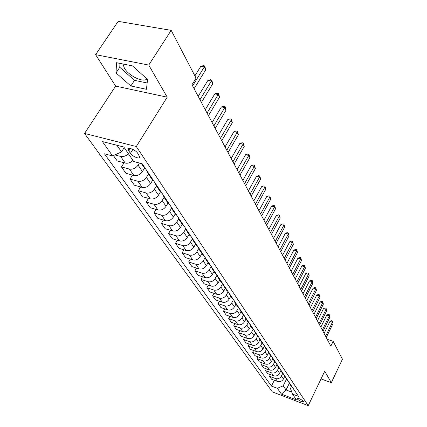 <?xml version="1.0" encoding="UTF-8"?>
<svg xmlns="http://www.w3.org/2000/svg" width="427" height="427" viewBox="0 0 427 427"><rect width="100%" height="100%" fill="white"/><g stroke="black" fill="none" stroke-linecap="round" stroke-linejoin="round"><path stroke-width="0.64" d="M303.485 401.316C300.832 399.096 298.676 398.167 297.005 398.54L297.139 398.893C299.786 401.102 301.948 402.026 303.613 401.658L303.485 401.316M146.941 78.862C143.643 83.014 128.815 75.99 124.412 68.224L122.971 63.997M84.551 133.443L272.341 391.879L308.219 405.65L136.293 146.52L84.551 133.443L115.626 86.094L167.208 97.175L148.751 65.064L95.605 54.656L115.626 86.094M95.605 54.656L118.167 21.35L171.184 30.36L148.751 65.064M171.184 30.36L196.068 78.141L192.001 84.727L330.84 346.137L333.151 341.338L327.221 339.321M128.81 150.923L130.427 153.309C132.525 156.65 140.051 159.591 139.757 156.939L137.627 153.186C135.551 149.808 127.908 146.829 128.244 149.519L128.81 150.923L130.315 148.532M116.95 145.276L121.514 151.879L112.6 155.967L104.471 153.821L271.439 386.072L274.331 380.276M112.6 155.967L102.389 141.556L123.825 147.027L133.72 161.529L142.191 163.76L298.494 396.363L292.463 394.073L296.429 399.88L281.446 394.142L277.31 388.308L271.439 386.072M321.04 378.914L331.315 382.661L342.449 359.187L333.151 341.338M331.315 382.661L324.733 371.212L308.219 405.65M167.208 97.175L136.293 146.52M292.463 394.073L290.467 388.559L291.502 386.451M289.303 383.371L286.058 389.963L291.758 392.125M124.22 147.603L121.514 151.879M139.394 163.023L138.081 165.142C135.738 168.313 132.856 169.626 129.429 169.087L121.46 166.941L124.076 162.767M144.657 167.982L142.453 171.569C140.136 174.718 137.28 176.015 133.881 175.47L125.965 173.309L121.46 166.941M148.436 174.077L146.408 177.392C144.118 180.52 141.289 181.806 137.91 181.251L130.043 179.078L132.514 175.097M152.69 180.167L150.619 183.578C148.356 186.684 145.548 187.955 142.196 187.394L134.382 185.211L130.043 179.078M156.405 185.916L154.43 189.188C152.193 192.273 149.407 193.532 146.082 192.967L138.316 190.773L140.648 186.962M160.456 191.862L158.481 195.15C156.271 198.213 153.517 199.457 150.208 198.886L142.495 196.682L138.316 190.773M164.085 197.327L162.153 200.557C159.97 203.599 157.237 204.832 153.955 204.255L146.285 202.04L148.495 198.395M167.971 203.097L166.066 206.305C163.904 209.326 161.192 210.548 157.931 209.961L150.32 207.746L146.285 202.04M171.489 208.333L169.61 211.52C167.469 214.519 164.785 215.731 161.545 215.139L153.976 212.913L156.063 209.417M175.241 213.9L173.378 217.065C171.264 220.049 168.601 221.245 165.388 220.652L157.867 218.416L153.976 212.913M178.651 218.928L176.799 222.099C174.707 225.061 172.065 226.246 168.868 225.648L161.395 223.406L163.381 220.054M182.254 224.324L180.44 227.452C178.374 230.399 175.753 231.567 172.577 230.964L165.153 228.717L161.395 223.406M185.585 229.123L183.743 232.309C181.694 235.24 179.094 236.398 175.94 235.789L168.564 233.542L170.448 230.318M189.033 234.396L187.256 237.487C185.233 240.39 182.66 241.538 179.527 240.929L172.193 238.672L168.564 233.542M192.31 238.928L190.447 242.178C188.446 245.066 185.889 246.208 182.777 245.594L175.486 243.331L177.28 240.241M195.587 244.132L193.847 247.18C191.867 250.051 189.332 251.177 186.241 250.558L178.998 248.295L175.486 243.331M198.838 248.365L196.932 251.722C194.974 254.572 192.454 255.688 189.385 255.068L182.185 252.8L183.893 249.827M201.923 253.542L200.22 256.558C198.283 259.392 195.785 260.497 192.732 259.872L185.58 257.598L182.185 252.8M205.157 257.47L203.204 260.95C201.282 263.763 198.806 264.857 195.774 264.233L188.665 261.959L190.287 259.098M208.05 262.648L206.385 265.626C204.485 268.423 202.03 269.512 199.014 268.882L191.947 266.608L188.665 261.959M211.189 266.437L209.278 269.88C207.394 272.661 204.955 273.734 201.96 273.104L194.931 270.825L196.484 268.065M213.986 271.465L212.358 274.412C210.49 277.171 208.072 278.239 205.099 277.603L198.117 275.324L194.931 270.825M217.028 275.127L215.155 278.527C213.308 281.27 210.906 282.327 207.949 281.692L201.005 279.413L202.489 276.755M219.734 280.005L218.138 282.914C216.308 285.642 213.927 286.688 210.986 286.053L204.09 283.774L201.005 279.413M222.686 283.544L220.85 286.901C219.035 289.618 216.67 290.654 213.751 290.013L206.892 287.734L208.307 285.167M225.301 288.284L223.737 291.155C221.944 293.851 219.595 294.881 216.697 294.24L209.881 291.956L206.892 287.734M228.167 291.705L226.369 295.025C224.591 297.704 222.259 298.724 219.371 298.078L212.593 295.799L213.954 293.322M230.703 296.306L229.171 299.146C227.41 301.809 225.098 302.818 222.232 302.177L215.491 299.893L212.593 295.799M233.425 299.722L231.717 302.898C229.977 305.545 227.676 306.543 224.826 305.903L218.128 303.618L219.43 301.227M235.944 304.088L234.439 306.896C232.71 309.527 230.431 310.52 227.596 309.874L220.94 307.595L218.128 303.618M238.528 307.504L236.91 310.536C235.197 313.151 232.934 314.139 230.121 313.487L223.497 311.208L224.741 308.897M241.025 311.641L239.552 314.421C237.855 317.021 235.608 317.998 232.806 317.346L226.225 315.067L223.497 311.208M243.497 315.035L241.954 317.95C240.268 320.538 238.036 321.504 235.256 320.853L228.707 318.579L229.902 316.343M245.963 318.974L244.516 321.723C242.846 324.29 240.631 325.251 237.866 324.6L231.359 322.326L228.707 318.579M248.327 322.332L246.843 325.15C245.194 327.706 242.99 328.657 240.241 328.005L233.766 325.737L234.919 323.57M250.756 326.1L249.336 328.811C247.697 331.352 245.509 332.297 242.776 331.646L236.344 329.377L233.766 325.737M253.03 329.404L251.599 332.147C249.976 334.672 247.804 335.611 245.087 334.955L238.688 332.686L239.793 330.594M255.415 333.023L254.017 335.702C252.41 338.216 250.254 339.145 247.553 338.494L241.186 336.225L238.688 332.686M257.609 336.262L256.221 338.942C254.625 341.44 252.48 342.363 249.795 341.712L243.465 339.444L244.527 337.415M259.942 339.748L258.575 342.401C256.99 344.888 254.86 345.801 252.192 345.149L245.899 342.886L243.465 339.444M262.071 342.913L260.716 345.555C259.141 348.021 257.027 348.928 254.375 348.277L248.114 346.019L249.133 344.05M264.345 346.292L263 348.918C261.441 351.373 259.344 352.275 256.707 351.618L250.478 349.366L248.114 346.019M266.416 349.366L265.082 351.981C263.539 354.421 261.452 355.317 258.826 354.661L252.635 352.408L253.617 350.503M268.631 352.659L267.307 355.253C265.775 357.682 263.705 358.568 261.094 357.917L254.935 355.664L252.635 352.408M270.643 355.648L269.336 358.237C267.814 360.65 265.754 361.53 263.16 360.879L257.033 358.632L257.983 356.78M272.8 358.851L271.497 361.423C269.992 363.82 267.948 364.695 265.364 364.044L259.274 361.802L257.033 358.632M274.758 361.765L273.472 364.322C271.978 366.713 269.944 367.578 267.377 366.926L261.319 364.685L262.231 362.886M276.867 364.861L275.58 367.423C274.097 369.798 272.079 370.663 269.528 370.006L263.496 367.77L261.319 364.685M278.767 367.722L277.502 370.252C276.029 372.616 274.022 373.47 271.487 372.814L265.487 370.583L266.373 368.837M280.838 370.705L279.557 373.273C278.094 375.621 276.104 376.47 273.579 375.819L267.612 373.588L265.487 370.583M282.674 373.524L281.425 376.027C279.979 378.365 277.998 379.203 275.484 378.552L269.549 376.326L270.403 374.634M284.713 376.384L283.427 378.968C281.991 381.295 280.021 382.128 277.523 381.476L271.62 379.256L269.549 376.326M286.48 379.176L283.192 385.816L286.058 389.963L281.446 394.142M128.399 153.731C125.965 156.063 123.371 156.971 120.617 156.447L114.852 154.932M132.952 160.403C130.545 162.714 127.977 163.61 125.244 163.082L117.222 160.947L113.433 155.588M145.26 168.323L143.584 166.866M149.317 174.36L147.801 173.132L147.085 171.046M153.624 180.776L151.969 179.329M157.531 186.588L156.031 185.361L155.316 183.29M161.678 192.764L160.04 191.317M165.436 198.352L163.952 197.13L163.237 195.075M169.434 204.298L167.811 202.862M173.052 209.689L171.585 208.472L170.864 206.433M176.906 215.421L175.3 213.986M180.397 220.615L178.94 219.403L178.224 217.38M184.106 226.139L182.516 224.714M187.474 231.151L186.039 229.945L185.318 227.943M191.061 236.483L189.487 235.063M194.312 241.324L192.887 240.123L192.171 238.138M197.77 246.475L196.212 245.061M200.914 251.145L199.505 249.95L198.785 247.98M204.255 256.12L202.713 254.716M207.292 260.641L205.899 259.451L205.179 257.497M210.522 265.45L208.995 264.051M213.457 269.816L212.08 268.636L211.365 266.699M216.585 274.47L215.075 273.083M219.425 278.698L218.058 277.523L217.348 275.602M222.451 283.202L220.956 281.82M225.2 287.291L223.849 286.122L223.14 284.222M228.13 291.652L226.652 290.285M230.793 295.617L229.459 294.454L228.749 292.57M233.633 299.839L232.165 298.478M236.216 303.682L234.893 302.529L234.183 300.661M238.965 307.776L237.513 306.426M241.468 311.502L240.155 310.354L239.456 308.502M244.137 315.473L242.701 314.128M246.566 319.081L245.269 317.944L244.564 316.108M249.154 322.935L247.729 321.606M251.508 326.441L250.227 325.31L249.528 323.49M254.022 330.183L252.613 328.859M256.312 333.583L255.036 332.462L254.343 330.658M258.751 337.218L257.353 335.905M260.972 340.522L259.712 339.406L259.024 337.618M263.342 344.055L261.959 342.748M265.503 347.263L264.254 346.158L263.566 344.386M267.804 350.695L266.437 349.398M269.907 353.818L268.668 352.718L267.985 350.962M272.143 357.153L270.787 355.862M274.187 360.185L272.965 359.096L272.282 357.356M276.365 363.43L275.02 362.155M278.351 366.387L277.139 365.298L276.461 363.574M280.47 369.542L279.141 368.271M282.402 372.419L281.206 371.341L280.528 369.627M284.467 375.488L283.149 374.228M286.346 378.285L285.161 377.217L284.489 375.52M290.189 384.006L287.051 380.03M277.31 388.308L283.192 385.816M292.148 386.921L290.856 385.677M116.037 72.937L130.843 85.987L146.434 89.296L147.561 79.422L132.45 65.875L116.512 62.716L116.037 72.937L119.768 67.29L134.494 80.356L147.155 82.993M119.976 63.399L119.768 67.29M134.494 80.356L130.843 85.987M192.614 85.875L204.314 66.911L205.75 69.772L194.109 88.688M194.888 75.873L200.845 66.254L204.314 66.911L204.725 65.923L205.75 69.772M200.845 66.254L203.337 65.657L204.725 65.923M199.969 99.731L211.381 80.991L212.763 83.745L201.411 102.437M198.171 96.337L207.96 80.313L211.381 80.991L211.765 79.982L212.763 83.745M207.96 80.313L210.399 79.71L211.765 79.982M207.052 113.064L218.192 94.548L219.521 97.201L208.44 115.674M205.264 109.691L214.818 93.855L218.192 94.548L218.549 93.524L219.521 97.201M214.818 93.855L217.199 93.246L218.549 93.524M213.879 125.917L224.746 107.615L226.032 110.171L215.213 128.431M212.096 122.56L221.421 106.905L224.746 107.615L225.082 106.574L226.032 110.171M221.421 106.905L223.753 106.291L225.082 106.574M220.455 138.305L231.076 120.217L232.315 122.682L221.746 140.729M218.683 134.964L227.794 119.496L231.076 120.217L231.386 119.165L232.315 122.682M227.794 119.496L230.078 118.877L231.386 119.165M226.801 150.251L237.177 132.381L238.373 134.761L228.045 152.594M225.04 146.931L233.943 131.644L237.177 132.381L237.471 131.313L238.373 134.761M233.943 131.644L236.179 131.02L237.471 131.313M232.928 161.79L243.075 144.118L244.228 146.418L234.129 164.048M231.178 158.486L239.883 143.371L243.075 144.118L243.347 143.045L244.228 146.418M239.883 143.371L242.072 142.746L243.347 143.045M238.848 172.93L248.77 155.465L249.886 157.691L240.006 175.113M237.108 169.647L245.621 154.707L248.77 155.465L249.026 154.382L249.886 157.691M245.621 154.707L247.767 154.083L249.026 154.382M244.564 183.695L254.273 166.434L255.357 168.585L245.685 185.809M242.835 180.44L251.167 165.665L254.273 166.434L254.513 165.345L255.357 168.585M251.167 165.665L253.275 165.041L254.513 165.345M250.099 194.109L259.6 177.045L260.646 179.126L251.183 196.153M248.375 190.874L256.536 176.271L259.6 177.045L259.824 175.945L260.646 179.126M256.536 176.271L258.597 175.636L259.824 175.945M255.447 204.186L264.756 187.314L265.765 189.326L256.499 206.161M253.739 200.968L261.73 186.53L264.756 187.314L264.964 186.209L265.765 189.326M261.73 186.53L263.753 185.9L264.964 186.209M260.63 213.943L269.747 197.253L270.729 199.206L261.644 215.854M258.933 210.746L266.758 196.468L269.747 197.253L269.939 196.148L270.729 199.206M266.758 196.468L268.748 195.833L269.939 196.148M265.647 223.39L274.582 206.887L275.532 208.776L266.629 225.242M263.961 220.215L271.631 206.097L274.582 206.887L274.764 205.777L275.532 208.776M271.631 206.097L273.584 205.462L274.764 205.777M270.51 232.544L279.269 216.227L280.192 218.058L271.46 234.338M268.834 229.39L276.354 215.427L279.269 216.227L279.439 215.112L280.192 218.058M276.354 215.427L278.271 214.792L279.439 215.112M275.223 241.42L283.816 225.28L284.708 227.057L276.146 243.16M273.563 238.293L280.939 224.479L283.816 225.28L283.971 224.164L284.708 227.057M280.939 224.479L282.823 223.844L283.971 224.164M279.797 250.03L288.225 234.065L289.095 235.789L280.694 251.722M278.142 246.923L285.38 233.259L288.225 234.065L288.369 232.95L289.095 235.789M285.38 233.259L287.232 232.63L288.369 232.95M284.233 258.383L292.506 242.595L293.349 244.271L285.103 260.027M282.594 255.303L289.698 241.783L292.506 242.595L292.639 241.474L293.349 244.271M289.698 241.783L291.518 241.154L292.639 241.474M288.54 266.496L296.664 250.873L297.48 252.501L289.389 268.092M286.912 263.438L293.888 250.062L296.664 250.873L296.786 249.752L297.48 252.501M293.888 250.062L295.676 249.432L296.786 249.752M292.725 274.374L300.704 258.917L301.499 260.502L293.546 275.922M291.113 271.337L297.961 258.105L300.704 258.917L300.816 257.801L301.499 260.502M297.961 258.105L299.717 257.476L300.816 257.801M296.792 282.033L304.627 266.736L305.401 268.273L297.592 283.539M295.19 279.012L301.916 265.925L304.627 266.736L304.734 265.621L305.401 268.273M301.916 265.925L303.65 265.295L304.734 265.621M300.741 289.474L308.443 274.337L309.196 275.837L301.521 290.936M299.151 286.48L305.764 273.526L308.443 274.337L308.54 273.221L309.196 275.837M305.764 273.526L307.467 272.896L308.54 273.221M304.584 296.712L312.158 281.735L312.884 283.186L305.342 298.137M303.01 293.739L309.506 280.918L312.158 281.735L312.244 280.619L312.884 283.186M309.506 280.918L311.182 280.293L312.244 280.619M308.326 303.752L315.767 288.93L316.476 290.344L309.063 305.134M306.762 300.8L313.146 288.113L315.767 288.93L315.847 287.814L316.476 290.344M313.146 288.113L314.8 287.488L315.847 287.814M311.966 310.605L319.284 295.932L319.978 297.309L312.681 311.95M310.413 307.675L316.695 295.116L319.284 295.932L319.353 294.817L319.978 297.309M316.695 295.116L318.318 294.491L319.353 294.817M315.51 317.277L322.705 302.754L323.383 304.093L316.204 318.59M313.968 314.368L320.143 301.937L322.705 302.754L322.769 301.638L323.383 304.093M320.143 301.937L321.744 301.313L322.769 301.638M318.958 323.773L326.041 309.394L326.698 310.701L319.636 325.048M317.426 320.89L323.506 308.577L326.041 309.394L326.1 308.283L326.698 310.701M323.506 308.577L325.086 307.958L326.1 308.283M322.321 330.103L329.292 315.868L329.932 317.144L322.983 331.347M320.8 327.237L326.783 315.051L329.292 315.868L329.34 314.758L329.932 317.144M326.783 315.051L328.342 314.432L329.34 314.758M325.598 336.268L332.457 322.177L333.081 323.42L326.244 337.485M324.088 333.428L329.98 321.36L332.457 322.177L332.5 321.072L333.081 323.42M329.98 321.36L331.512 320.746L332.5 321.072M142.453 171.569L138.081 165.142M150.619 183.578L146.408 177.392M158.481 195.15L154.43 189.188M166.066 206.305L162.153 200.557M173.378 217.065L169.61 211.52M180.44 227.452L176.799 222.099M187.256 237.487L183.743 232.309M193.847 247.18L190.447 242.178M200.22 256.558L196.932 251.722M206.385 265.626L203.204 260.95M212.358 274.412L209.278 269.88M218.138 282.914L215.155 278.527M223.737 291.155L220.85 286.901M229.171 299.146L226.369 295.025M234.439 306.896L231.717 302.898M239.552 314.421L236.91 310.536M244.516 321.723L241.954 317.95M249.336 328.811L246.843 325.15M254.017 335.702L251.599 332.147M258.575 342.401L256.221 338.942M263 348.918L260.716 345.555M267.307 355.253L265.082 351.981M271.497 361.423L269.336 358.237M275.58 367.423L273.472 364.322M279.557 373.273L277.502 370.252M283.427 378.968L281.425 376.027M125.244 163.082L120.617 156.447M133.881 175.47L129.429 169.087M142.196 187.394L137.91 181.251M150.208 198.886L146.082 192.967M157.931 209.961L153.955 204.255M165.388 220.652L161.545 215.139M172.577 230.964L168.868 225.648M179.527 240.929L175.94 235.789M186.241 250.558L182.777 245.594M192.732 259.872L189.385 255.068M199.014 268.882L195.774 264.233M205.099 277.603L201.96 273.104M210.986 286.053L207.949 281.692M216.697 294.24L213.751 290.013M222.232 302.177L219.371 298.078M227.596 309.874L224.826 305.903M232.806 317.346L230.121 313.487M237.866 324.6L235.256 320.853M242.776 331.646L240.241 328.005M247.553 338.494L245.087 334.955M252.192 345.149L249.795 341.712M256.707 351.618L254.375 348.277M261.094 357.917L258.826 354.661M265.364 364.044L263.16 360.879M269.528 370.006L267.377 366.926M273.579 375.819L271.487 372.814M277.523 381.476L275.484 378.552M132.882 149.397L130.427 153.309M143.739 167.09L141.342 163.536M152.119 179.548L147.801 173.132M160.189 191.536L156.031 185.361M167.955 203.081L163.952 197.13M175.444 214.205L171.585 208.472M182.665 224.933L178.94 219.403M189.631 235.282L186.039 229.945M196.356 245.274L192.887 240.123M202.857 254.93L199.505 249.95M209.139 264.265L205.899 259.451M215.213 273.291L212.08 268.636M221.095 282.028L218.058 277.523M226.79 290.488L223.849 286.122M232.304 298.686L229.459 294.454M237.652 306.629L234.893 302.529M242.835 314.331L240.155 310.354M247.863 321.803L245.269 317.944M252.747 329.057L250.227 325.31M257.486 336.097L255.036 332.462M262.093 342.94L259.712 339.406M266.565 349.59L264.254 346.158M270.915 356.054L268.668 352.718M275.148 362.342L272.965 359.096M279.269 368.458L277.139 365.298M283.277 374.415L281.206 371.341M287.179 380.211L285.161 377.217M290.979 385.864L289.015 382.944M128.81 148.623L128.244 149.519"/></g></svg>
